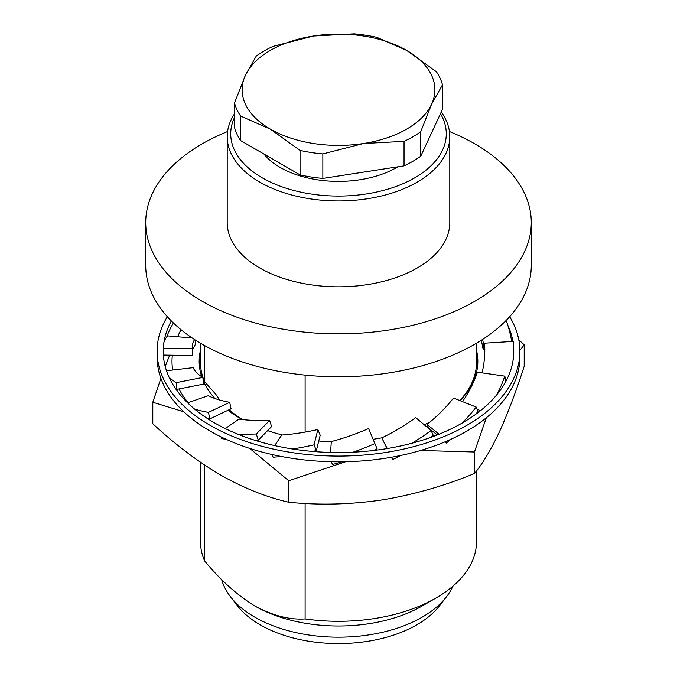 <?xml version="1.0" encoding="UTF-8"?>
<svg xmlns="http://www.w3.org/2000/svg" width="677" height="677" viewBox="0 0 677 677"><rect width="100%" height="100%" fill="white"/><g stroke="black" fill="none" stroke-linecap="round" stroke-linejoin="round"><path stroke-width="1.02" d="M192.276 338.035L167.617 335.877A175.225 46.315 1.8 0 0 165.239 339.262L164.968 339.778A175.225 46.315 1.8 0 0 163.462 345.422A175.225 46.315 1.8 0 0 163.716 348.325L192.412 348.74L192.2 355.493L163.504 355.087L163.716 348.325M192.353 350.652A146.477 38.716 -178.2 0 1 194.663 346.091L195.509 343.704L195.619 340.218M192.412 348.74A146.477 38.716 -178.2 0 1 192.2 346.311A146.477 38.716 -178.2 0 1 194.671 339.609M225.906 439.187A175.225 66.998 -17.7 0 1 221.565 438.637L220.998 436.86M237.424 434.016A175.225 66.998 -17.7 0 0 256.295 433.991L258.259 440.16A175.225 66.998 162.3 0 1 254.857 440.27M256.295 433.991L269.624 420.392L271.587 426.569L258.259 440.16M269.624 420.392A146.477 56.005 162.3 0 1 238.947 419.122L225.246 428.575M512.954 361.069A175.225 143.812 -3 0 0 513.386 343.07L513.589 347.073A175.225 143.812 177 0 1 513.75 352.463M513.386 343.07A175.225 143.812 -3 0 0 513.284 341.411L484.588 343.188L484.732 345.964M484.588 343.188A146.477 120.218 177 0 1 484.673 344.576A146.477 120.218 177 0 1 482.075 372.866M167.329 316.701A181.394 104.723 0 0 0 157.106 351.355A181.394 104.723 0 0 0 338.5 456.078A181.394 104.723 0 0 0 519.894 351.355A181.394 104.723 0 0 0 509.671 316.701M519.894 351.355L519.894 357.075A181.394 104.723 180 0 1 338.5 461.807A181.394 104.723 180 0 1 157.106 357.075L157.106 351.355M209.836 418.894L208.457 412.386L229.681 402.307L231.06 408.815L209.836 418.894A175.225 54.981 168.1 0 1 207.221 418.394M176.925 389.351L176.308 382.632L202.872 377.419L203.489 384.138L176.925 389.351A175.225 47.796 174.7 0 1 175.419 388.412M505.711 379.882L506.574 380.025M461.9 423.21A175.225 129.662 -21.1 0 0 476.244 407.089L477.937 411.489A175.225 129.662 158.9 0 1 475.592 414.392M450.907 439.271A175.225 129.662 158.9 0 1 446.261 443.088L445.678 441.565M444.831 441.929L446.261 443.088M411.929 443.232A175.225 115.742 -24.4 0 0 431.08 430.53L433.255 435.328A175.225 115.742 155.6 0 1 430.022 437.647M400.953 455.401A175.225 115.742 155.6 0 1 392.652 459.565L391.585 457.22M391.45 457.246L392.652 459.565M377.14 448.902L368.601 428.541L377.14 448.902A175.225 99.333 155.6 0 1 373.408 450.51M342.113 461.782A175.225 99.333 155.6 0 1 332.509 464.473L331.265 461.722M316.362 450.586L314.043 444.848L317.868 429.506L320.187 435.243L316.362 450.586A175.225 82.399 158 0 1 312.579 451.424M281.361 456.476A175.225 82.399 158 0 1 273.093 457.203L272.01 454.512M481.279 340.277A146.477 118.974 -171.3 0 1 482.718 347.326L483.327 349.73L483.827 346.514A146.477 118.974 -171.3 0 0 482.616 339.422M171.34 320.94A175.258 101.186 0 0 0 163.919 342.444M163.419 346.742A175.258 101.186 0 0 0 163.242 351.355A175.258 101.186 0 0 0 338.5 452.541A175.258 101.186 0 0 0 513.758 351.355A175.258 101.186 0 0 0 513.564 346.599M512.921 341.436A175.258 101.186 0 0 0 507.843 325.282M166.737 336.968A175.258 101.186 180 0 1 173.464 323.022M496.986 394.556A175.225 139.411 -13.8 0 0 504.788 376.133L505.804 380.262A175.225 139.411 166.2 0 1 504.619 383.605M452.972 586.121A118.297 68.301 180 0 1 446.49 596.759L439.517 605.771A110.656 63.883 180 0 1 260.256 624.871A110.656 63.883 180 0 1 237.483 605.771L230.51 596.759A118.297 68.301 180 0 1 221.633 579.487M476.244 407.089L453.505 398.051A146.477 108.388 158.9 0 1 427.026 424.462L428.372 427.966L437.342 434.913M431.08 430.53L415.712 417.616A146.477 96.752 155.6 0 1 381.769 437.884L387.075 448.572M353.089 452.185A175.225 99.333 -24.4 0 0 374.745 443.647M368.601 428.541A146.477 83.034 155.6 0 1 331.298 441.556L330.579 452.439M292.481 448.986A175.225 82.399 -22 0 0 314.043 444.848M317.868 429.506A146.477 68.876 158 0 1 281.7 435.04L274.684 445.593M194.544 409.069A175.225 54.981 -11.9 0 0 208.457 412.386M229.681 402.307A146.477 45.96 168.1 0 1 208.203 395.723L187.614 402.832M169.022 377.123A175.225 47.796 -5.3 0 0 176.308 382.632M202.872 377.419A146.477 39.951 174.7 0 1 193.173 367.662L166.491 370.759M511.702 341.513A175.225 142.331 8.7 0 0 510.34 334.599L509.959 332.974A175.225 142.331 8.7 0 0 506.218 320.382M504.788 376.133L477.42 372.198A146.477 116.537 166.2 0 1 462.501 401.622M183.822 411.785L152.799 402.24L152.799 423.751C174.954 444.315 197.616 461.443 220.77 475.136C243.923 488.176 266.586 497.214 288.74 502.232C319.011 505.321 349.958 504.585 381.591 500.015C413.224 494.794 444.171 485.959 474.442 473.511C482.557 463.804 490.85 449.977 499.321 432.044C507.801 413.452 516.094 391.534 524.201 366.291L524.201 344.788L519.885 350.424M446.49 596.759A118.297 68.301 180 0 1 254.848 617.179A118.297 68.301 180 0 1 230.51 596.759M439.06 434.228L427.026 424.462M387.269 448.546L381.769 437.884M345.634 461.722L288.74 480.729L288.74 502.232M288.74 480.729L249.728 448.402M152.799 402.24L160.898 378.384M165.222 366.536L169.639 355.171M177.56 336.748L180.962 329.648M484.749 346.48L483.827 346.514M518.81 339.93L524.201 344.788M480.484 410.677L477.09 409.28M486.314 417.777L474.442 451.999L420.586 450.467M474.442 473.511L474.442 451.999M305.115 503.426L305.115 618.922A138.015 79.683 0 0 0 436.098 597.952L422.152 606A118.297 68.301 180 0 1 254.848 606A118.297 68.301 180 0 1 253.9 605.45M188.138 402.654A166.5 96.126 180 0 1 178.999 388.945M172.677 370.04A166.5 96.126 180 0 1 172.347 355.213M177.679 336.494A166.5 96.126 180 0 1 181.208 329.851M483.327 349.73L484.808 349.628M477.564 411.954L478.427 412.285M436.098 597.952A138.015 79.683 0 0 0 476.515 541.608L476.515 470.87M305.115 618.922C289.561 619.954 272.806 615.647 254.848 606C237.085 595.075 220.33 580.037 204.581 560.878A138.015 79.683 180 0 1 200.485 541.608L200.485 462.264M204.581 560.878L204.581 465.048M227.921 410.304A139.335 80.445 0 0 0 239.98 418.251A139.335 80.445 0 0 0 242.264 419.545M267.61 430.623A139.335 80.445 0 0 0 282.351 434.989M318.749 440.998A139.335 80.445 0 0 0 331.29 441.709M373.222 439.271A139.335 80.445 0 0 0 381.93 437.807M424.234 424.784A139.335 80.445 0 0 0 430.005 422.033M460.081 400.666A139.335 80.445 0 0 0 476.515 350.347M200.485 350.347A139.335 80.445 0 0 0 201.729 376.708M203.151 380.466A139.335 80.445 0 0 0 214.905 398.508M242.4 419.562A130.568 75.384 180 0 1 229.156 409.72M219.915 400.073A130.568 75.384 180 0 1 215.777 394.259L204.581 381.718A138.015 79.683 180 0 1 200.485 362.44L200.485 343.205M305.115 432.095L305.115 375.117M204.581 345.558L204.581 381.718M476.515 343.205L476.515 362.44A138.015 79.683 180 0 1 459.734 400.53M531.284 222.564L531.284 265.494A192.784 111.307 180 0 1 338.5 376.801A192.784 111.307 180 0 1 145.716 265.494L145.716 222.564A192.784 111.307 0 0 0 338.5 333.871A192.784 111.307 0 0 0 531.284 222.564A192.784 111.307 0 0 0 474.822 143.862A192.784 111.307 0 0 0 449.426 131.533M227.574 131.533A192.784 111.307 0 0 0 145.716 222.564M441.252 112.018A111.29 64.256 180 0 1 449.79 136.703L449.79 222.564A111.29 64.256 180 0 1 417.193 267.999A111.29 64.256 180 0 1 295.908 281.928A111.29 64.256 180 0 1 227.21 222.564L227.21 136.703A111.29 64.256 180 0 1 234.513 113.812M313.553 36.008A96.396 55.649 0 0 0 245.387 75.359A96.396 55.649 0 0 0 270.343 129.121A96.396 55.649 0 0 0 363.447 143.524A96.396 55.649 0 0 0 431.613 104.173A96.396 55.649 0 0 0 406.657 50.411A96.396 55.649 0 0 0 313.553 36.008L354.147 33.85A105.155 60.71 0 0 1 376.945 37.379L406.657 50.411L436.377 71.694A105.155 60.71 0 0 1 442.487 84.853L431.613 104.173L420.73 131.727L420.73 156.226A105.155 60.71 180 0 1 404.042 165.865L404.042 141.358L363.447 143.524L322.853 153.924L322.853 178.423A105.155 60.71 180 0 1 300.055 174.894L240.623 140.579A105.155 60.71 180 0 1 234.513 127.42L234.513 102.921L245.387 75.359L256.27 56.047A105.155 60.71 0 0 1 272.958 46.408L313.553 36.008M449.79 136.703A111.29 64.256 180 0 1 417.193 182.138A111.29 64.256 180 0 1 295.908 196.068A111.29 64.256 180 0 1 227.21 136.703M404.042 141.358A105.155 60.71 0 0 0 420.73 131.727M234.513 102.921A105.155 60.71 0 0 0 240.623 116.08L270.343 129.121L300.055 150.396A105.155 60.71 0 0 0 322.853 153.924M234.513 117.468A107.787 62.233 0 0 0 341.927 196.042A107.787 62.233 0 0 0 440.473 113.685M420.73 156.226L442.487 109.352L442.487 84.853M404.042 165.865L322.853 178.423M300.055 150.396L300.055 174.894M240.623 116.08L240.623 140.579M397.848 166.821A82.374 47.559 180 0 1 263.92 154.034M163.462 345.422L163.25 352.175"/></g></svg>
